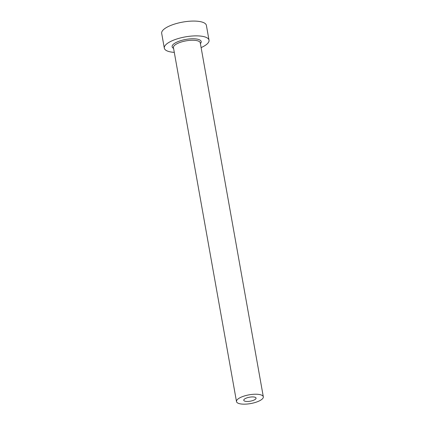<?xml version="1.0" encoding="UTF-8"?>
<svg xmlns="http://www.w3.org/2000/svg" width="425" height="425" viewBox="0 0 425 425"><rect width="100%" height="100%" fill="white"/><g stroke="black" fill="none" stroke-linecap="round" stroke-linejoin="round"><path stroke-width="0.64" d="M245.257 401.28A6.242 2.035 169.9 0 0 252.227 400.733A6.242 2.035 169.9 0 0 256.057 398.098A6.242 2.035 169.9 0 0 254.559 397.104A6.242 2.035 169.9 0 0 247.589 397.651A6.242 2.035 169.9 0 0 243.764 400.286A6.242 2.035 169.9 0 0 245.257 401.28M260.058 394.639A13.621 4.436 169.9 0 0 244.848 395.829A13.621 4.436 169.9 0 0 236.497 401.582A13.621 4.436 169.9 0 0 239.758 403.75A13.621 4.436 169.9 0 0 254.968 402.555A13.621 4.436 169.9 0 0 263.319 396.807A13.621 4.436 169.9 0 0 260.058 394.639M201.115 47.595A22.7 7.39 169.9 0 0 209.02 40.178A22.7 7.39 169.9 0 0 203.586 36.566A22.7 7.39 169.9 0 0 178.24 38.553A22.7 7.39 169.9 0 0 164.316 48.142A22.7 7.39 169.9 0 0 169.75 51.754A22.7 7.39 169.9 0 0 174.292 52.371M209.02 40.178L206.385 25.383A22.7 7.39 169.9 0 0 200.951 21.771A22.7 7.39 169.9 0 0 175.605 23.763A22.7 7.39 169.9 0 0 161.681 33.347L164.316 48.142M173.581 48.37A14.758 4.802 -10.1 0 1 178.649 41.368A14.758 4.802 -10.1 0 1 197.662 39.222A14.758 4.802 -10.1 0 1 200.403 43.589M263.319 396.807L200.265 42.829A13.621 4.436 169.9 0 0 197.003 40.662A13.621 4.436 169.9 0 0 181.799 41.852A13.621 4.436 169.9 0 0 173.442 47.605L236.497 401.582"/></g></svg>
